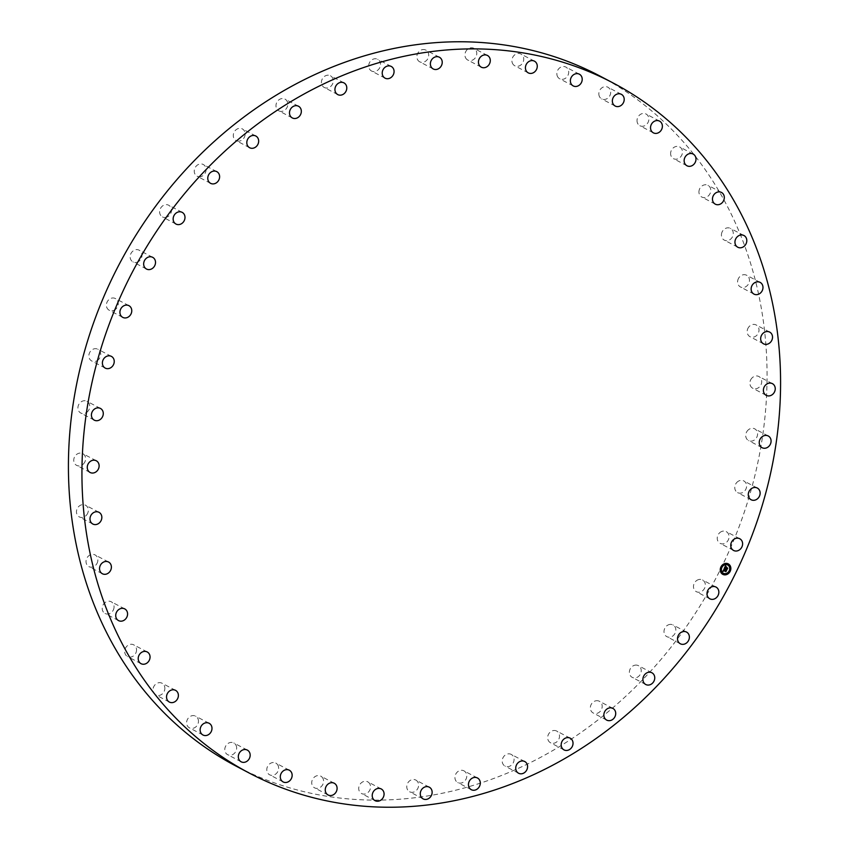 <?xml version="1.0" encoding="UTF-8"?>
<svg xmlns="http://www.w3.org/2000/svg" width="849" height="849" viewBox="0 0 849 849"><rect width="100%" height="100%" fill="white"/><g stroke="black" fill="none" stroke-linecap="round" stroke-linejoin="round"><path stroke-width="0.64" stroke-dasharray="4.25 3.18" d="M696.647 580.525A6.622 5.72 -62.2 0 1 702.494 579.963A6.622 5.72 -62.2 0 1 705.339 585.248A6.622 5.72 -62.2 0 1 702.176 591.106A6.622 5.72 -62.2 0 1 696.318 591.668A6.622 5.72 -62.2 0 1 693.484 586.383A6.622 5.72 -62.2 0 1 696.647 580.525M599.649 75.89A390.062 337.127 -62.2 0 1 726.829 205.32A390.062 337.127 -62.2 0 1 656.839 664.268A390.062 337.127 -62.2 0 1 235.831 765.989M667.94 625.044A6.622 5.72 -62.2 0 1 673.013 624.949A6.622 5.72 -62.2 0 1 675.825 630.69A6.622 5.72 -62.2 0 1 671.909 636.559A6.622 5.72 -62.2 0 1 666.836 636.654A6.622 5.72 -62.2 0 1 664.035 630.913A6.622 5.72 -62.2 0 1 667.94 625.044M634.139 665.404A6.622 5.72 -62.2 0 1 638.395 665.658A6.622 5.72 -62.2 0 1 641.144 671.856A6.622 5.72 -62.2 0 1 636.485 677.619A6.622 5.72 -62.2 0 1 632.218 677.364A6.622 5.72 -62.2 0 1 629.47 671.166A6.622 5.72 -62.2 0 1 634.139 665.404M595.934 700.786A6.622 5.72 -62.2 0 1 599.352 701.263A6.622 5.72 -62.2 0 1 602.015 707.928A6.622 5.72 -62.2 0 1 596.603 713.457A6.622 5.72 -62.2 0 1 593.175 712.98A6.622 5.72 -62.2 0 1 590.511 706.315A6.622 5.72 -62.2 0 1 595.934 700.786M554.1 730.48A6.622 5.72 -62.2 0 1 556.668 731.053A6.622 5.72 -62.2 0 1 559.215 738.163A6.622 5.72 -62.2 0 1 553.07 743.342A6.622 5.72 -62.2 0 1 550.502 742.758A6.622 5.72 -62.2 0 1 547.955 735.648A6.622 5.72 -62.2 0 1 554.1 730.48M509.485 753.859A6.622 5.72 -62.2 0 1 511.225 754.4A6.622 5.72 -62.2 0 1 513.624 761.967A6.622 5.72 -62.2 0 1 506.789 766.658A6.622 5.72 -62.2 0 1 505.049 766.116A6.622 5.72 -62.2 0 1 502.65 758.55A6.622 5.72 -62.2 0 1 509.485 753.859M463.013 770.478A6.622 5.72 -62.2 0 1 463.947 770.85A6.622 5.72 -62.2 0 1 466.165 778.851A6.622 5.72 -62.2 0 1 458.704 782.937A6.622 5.72 -62.2 0 1 457.77 782.566A6.622 5.72 -62.2 0 1 455.542 774.564A6.622 5.72 -62.2 0 1 463.013 770.478M415.607 779.966A6.622 5.72 -62.2 0 1 415.777 780.051A6.622 5.72 -62.2 0 1 417.804 788.477A6.622 5.72 -62.2 0 1 409.77 791.852A6.622 5.72 -62.2 0 1 409.6 791.767A6.622 5.72 -62.2 0 1 407.584 783.34A6.622 5.72 -62.2 0 1 415.607 779.966M368.254 782.152A6.622 5.72 -62.2 0 1 369.517 790.663A6.622 5.72 -62.2 0 1 361.547 793.539A6.622 5.72 -62.2 0 1 361.005 793.21A6.622 5.72 -62.2 0 1 359.753 784.699A6.622 5.72 -62.2 0 1 367.723 781.823A6.622 5.72 -62.2 0 1 368.254 782.152M321.909 776.984A6.622 5.72 -62.2 0 1 322.28 785.367A6.622 5.72 -62.2 0 1 314.565 787.84A6.622 5.72 -62.2 0 1 313.398 786.991A6.622 5.72 -62.2 0 1 313.026 778.607A6.622 5.72 -62.2 0 1 320.742 776.135A6.622 5.72 -62.2 0 1 321.909 776.984M277.506 764.567A6.622 5.72 -62.2 0 1 277.071 772.707A6.622 5.72 -62.2 0 1 269.621 774.797A6.622 5.72 -62.2 0 1 267.913 773.322A6.622 5.72 -62.2 0 1 268.358 765.182A6.622 5.72 -62.2 0 1 275.798 763.092A6.622 5.72 -62.2 0 1 277.506 764.567M235.969 745.157A6.622 5.72 -62.2 0 1 234.78 752.946A6.622 5.72 -62.2 0 1 227.638 754.676A6.622 5.72 -62.2 0 1 225.473 752.479A6.622 5.72 -62.2 0 1 226.662 744.69A6.622 5.72 -62.2 0 1 233.804 742.96A6.622 5.72 -62.2 0 1 235.969 745.157M198.125 719.145A6.622 5.72 -62.2 0 1 196.278 726.489A6.622 5.72 -62.2 0 1 189.454 727.869A6.622 5.72 -62.2 0 1 186.96 724.887A6.622 5.72 -62.2 0 1 188.796 717.543A6.622 5.72 -62.2 0 1 195.631 716.163A6.622 5.72 -62.2 0 1 198.125 719.145M164.748 687.064A6.622 5.72 -62.2 0 1 162.339 693.877A6.622 5.72 -62.2 0 1 155.855 694.938A6.622 5.72 -62.2 0 1 153.128 691.107A6.622 5.72 -62.2 0 1 155.537 684.294A6.622 5.72 -62.2 0 1 162.032 683.233A6.622 5.72 -62.2 0 1 164.748 687.064M136.53 649.559A6.622 5.72 -62.2 0 1 133.664 655.778A6.622 5.72 -62.2 0 1 127.53 656.553A6.622 5.72 -62.2 0 1 124.697 651.82A6.622 5.72 -62.2 0 1 127.562 645.611A6.622 5.72 -62.2 0 1 133.696 644.837A6.622 5.72 -62.2 0 1 136.53 649.559M114.031 607.406A6.622 5.72 -62.2 0 1 105.043 613.477A6.622 5.72 -62.2 0 1 102.22 607.842A6.622 5.72 -62.2 0 1 111.219 601.771A6.622 5.72 -62.2 0 1 114.031 607.406M97.72 561.454A6.622 5.72 -62.2 0 1 88.858 566.612A6.622 5.72 -62.2 0 1 86.174 560.053A6.622 5.72 -62.2 0 1 95.035 554.906A6.622 5.72 -62.2 0 1 97.72 561.454M87.925 512.647A6.622 5.72 -62.2 0 1 79.307 516.903A6.622 5.72 -62.2 0 1 76.877 509.442A6.622 5.72 -62.2 0 1 85.484 505.187A6.622 5.72 -62.2 0 1 87.925 512.647M84.836 461.973A6.622 5.72 -62.2 0 1 76.59 465.348A6.622 5.72 -62.2 0 1 74.521 457.017A6.622 5.72 -62.2 0 1 82.767 453.642A6.622 5.72 -62.2 0 1 84.836 461.973M88.529 410.46A6.622 5.72 -62.2 0 1 80.751 413.017A6.622 5.72 -62.2 0 1 79.148 403.869A6.622 5.72 -62.2 0 1 86.927 401.312A6.622 5.72 -62.2 0 1 88.529 410.46M98.919 359.159A6.622 5.72 -62.2 0 1 91.703 360.963A6.622 5.72 -62.2 0 1 90.663 351.062A6.622 5.72 -62.2 0 1 97.879 349.257A6.622 5.72 -62.2 0 1 98.919 359.159M115.804 309.121A6.622 5.72 -62.2 0 1 109.234 310.256A6.622 5.72 -62.2 0 1 108.842 299.676A6.622 5.72 -62.2 0 1 115.411 298.54A6.622 5.72 -62.2 0 1 115.804 309.121M138.833 261.354A6.622 5.72 -62.2 0 1 132.985 261.917A6.622 5.72 -62.2 0 1 130.152 256.631A6.622 5.72 -62.2 0 1 133.314 250.763A6.622 5.72 -62.2 0 1 139.162 250.2A6.622 5.72 -62.2 0 1 141.995 255.485A6.622 5.72 -62.2 0 1 138.833 261.354M167.54 216.835A6.622 5.72 -62.2 0 1 162.467 216.93A6.622 5.72 -62.2 0 1 159.654 211.189A6.622 5.72 -62.2 0 1 163.57 205.309A6.622 5.72 -62.2 0 1 168.643 205.214A6.622 5.72 -62.2 0 1 171.456 210.966A6.622 5.72 -62.2 0 1 167.54 216.835M201.34 176.475A6.622 5.72 -62.2 0 1 197.085 176.221A6.622 5.72 -62.2 0 1 194.336 170.012A6.622 5.72 -62.2 0 1 198.995 164.25A6.622 5.72 -62.2 0 1 203.261 164.504A6.622 5.72 -62.2 0 1 206.01 170.713A6.622 5.72 -62.2 0 1 201.34 176.475M239.556 141.083A6.622 5.72 -62.2 0 1 236.128 140.605A6.622 5.72 -62.2 0 1 233.464 133.94A6.622 5.72 -62.2 0 1 238.887 128.411A6.622 5.72 -62.2 0 1 242.305 128.899A6.622 5.72 -62.2 0 1 244.968 135.553A6.622 5.72 -62.2 0 1 239.556 141.083M281.38 111.399A6.622 5.72 -62.2 0 1 278.812 110.826A6.622 5.72 -62.2 0 1 276.265 103.705A6.622 5.72 -62.2 0 1 282.409 98.537A6.622 5.72 -62.2 0 1 284.988 99.11A6.622 5.72 -62.2 0 1 287.524 106.221A6.622 5.72 -62.2 0 1 281.38 111.399M325.995 88.009A6.622 5.72 -62.2 0 1 324.254 87.468A6.622 5.72 -62.2 0 1 321.856 79.912A6.622 5.72 -62.2 0 1 328.69 75.221A6.622 5.72 -62.2 0 1 330.431 75.763A6.622 5.72 -62.2 0 1 332.829 83.319A6.622 5.72 -62.2 0 1 325.995 88.009M372.478 71.401A6.622 5.72 -62.2 0 1 371.544 71.019A6.622 5.72 -62.2 0 1 369.315 63.028A6.622 5.72 -62.2 0 1 376.786 58.942A6.622 5.72 -62.2 0 1 377.72 59.313A6.622 5.72 -62.2 0 1 379.938 67.315A6.622 5.72 -62.2 0 1 372.478 71.401M419.873 61.903A6.622 5.72 -62.2 0 1 419.703 61.818A6.622 5.72 -62.2 0 1 417.676 53.391A6.622 5.72 -62.2 0 1 425.71 50.027A6.622 5.72 -62.2 0 1 425.88 50.112A6.622 5.72 -62.2 0 1 427.907 58.539A6.622 5.72 -62.2 0 1 419.873 61.903M467.226 59.717A6.622 5.72 -62.2 0 1 465.963 51.205A6.622 5.72 -62.2 0 1 473.933 48.34A6.622 5.72 -62.2 0 1 474.474 48.669A6.622 5.72 -62.2 0 1 475.737 57.18A6.622 5.72 -62.2 0 1 467.767 60.046A6.622 5.72 -62.2 0 1 467.226 59.717M513.571 64.885A6.622 5.72 -62.2 0 1 513.199 56.501A6.622 5.72 -62.2 0 1 520.915 54.028A6.622 5.72 -62.2 0 1 522.082 54.888A6.622 5.72 -62.2 0 1 522.464 63.272A6.622 5.72 -62.2 0 1 514.738 65.744A6.622 5.72 -62.2 0 1 513.571 64.885M557.973 77.301A6.622 5.72 -62.2 0 1 558.419 69.162A6.622 5.72 -62.2 0 1 565.859 67.071A6.622 5.72 -62.2 0 1 567.567 68.557A6.622 5.72 -62.2 0 1 567.132 76.697A6.622 5.72 -62.2 0 1 559.682 78.787A6.622 5.72 -62.2 0 1 557.973 77.301M599.511 96.712A6.622 5.72 -62.2 0 1 600.699 88.933A6.622 5.72 -62.2 0 1 607.852 87.203A6.622 5.72 -62.2 0 1 610.006 89.4A6.622 5.72 -62.2 0 1 608.818 97.189A6.622 5.72 -62.2 0 1 601.676 98.909A6.622 5.72 -62.2 0 1 599.511 96.712M637.355 122.723A6.622 5.72 -62.2 0 1 639.201 115.39A6.622 5.72 -62.2 0 1 646.025 113.999A6.622 5.72 -62.2 0 1 648.53 116.992A6.622 5.72 -62.2 0 1 646.683 124.325A6.622 5.72 -62.2 0 1 639.859 125.716A6.622 5.72 -62.2 0 1 637.355 122.723M670.731 154.815A6.622 5.72 -62.2 0 1 673.14 148.002A6.622 5.72 -62.2 0 1 679.625 146.93A6.622 5.72 -62.2 0 1 682.352 150.772A6.622 5.72 -62.2 0 1 679.943 157.585A6.622 5.72 -62.2 0 1 673.448 158.646A6.622 5.72 -62.2 0 1 670.731 154.815M698.95 192.309A6.622 5.72 -62.2 0 1 701.826 186.101A6.622 5.72 -62.2 0 1 707.96 185.326A6.622 5.72 -62.2 0 1 710.783 190.049A6.622 5.72 -62.2 0 1 707.917 196.268A6.622 5.72 -62.2 0 1 701.783 197.032A6.622 5.72 -62.2 0 1 698.95 192.309M721.448 234.462A6.622 5.72 -62.2 0 1 730.437 228.392A6.622 5.72 -62.2 0 1 733.26 234.027A6.622 5.72 -62.2 0 1 724.271 240.108A6.622 5.72 -62.2 0 1 721.448 234.462M737.76 280.414A6.622 5.72 -62.2 0 1 746.621 275.256A6.622 5.72 -62.2 0 1 749.306 281.815A6.622 5.72 -62.2 0 1 740.445 286.973A6.622 5.72 -62.2 0 1 737.76 280.414M747.566 329.221A6.622 5.72 -62.2 0 1 756.172 324.976A6.622 5.72 -62.2 0 1 758.603 332.437A6.622 5.72 -62.2 0 1 749.996 336.682A6.622 5.72 -62.2 0 1 747.566 329.221M750.643 379.906A6.622 5.72 -62.2 0 1 758.889 376.521A6.622 5.72 -62.2 0 1 760.969 384.852A6.622 5.72 -62.2 0 1 752.723 388.237A6.622 5.72 -62.2 0 1 750.643 379.906M746.95 431.419A6.622 5.72 -62.2 0 1 754.729 428.851A6.622 5.72 -62.2 0 1 756.342 438.01A6.622 5.72 -62.2 0 1 748.563 440.567A6.622 5.72 -62.2 0 1 746.95 431.419M736.561 482.72A6.622 5.72 -62.2 0 1 743.777 480.905A6.622 5.72 -62.2 0 1 744.817 490.807A6.622 5.72 -62.2 0 1 737.601 492.622A6.622 5.72 -62.2 0 1 736.561 482.72M719.676 532.758A6.622 5.72 -62.2 0 1 726.245 531.623A6.622 5.72 -62.2 0 1 726.638 542.193A6.622 5.72 -62.2 0 1 720.069 543.328A6.622 5.72 -62.2 0 1 719.676 532.758M724.324 568.161L725.417 565.89M725.481 568.979L725.46 568.437M725.863 568.055L727.232 568.459M726.723 567.334L725.014 567.397L725.449 566.612L725.035 567.344M724.749 567.514L725.757 567.832M722.839 571.207L724.112 568.459M723.581 571.037L723.486 570.157M723.624 570.252L723.507 570.899M723.709 569.668L726.182 570.677M725.98 566.835L726.818 567.174M724.239 568.384L724.59 568.926M723.857 569.626L724.239 569.127L723.953 569.583L726.532 570.369L725.874 571.579L726.128 570.57M726.044 567.97L726.362 567.461L727.593 568.225M727.561 568.278L726.882 569.52L727.508 568.257M728.23 563.863L728.304 563.906A5.911 5.105 117.8 0 0 728.23 563.863A5.911 5.105 117.8 0 0 728.081 563.789A5.911 5.105 117.8 0 0 720.907 566.792A5.911 5.105 117.8 0 0 722.711 574.317A5.911 5.105 117.8 0 0 722.754 574.338M723.337 573.234A4.659 4.022 117.8 0 0 723.422 573.266A4.659 4.022 117.8 0 0 729.058 570.921A4.659 4.022 117.8 0 0 727.678 564.988M721.194 567.44L721.533 566.803M727.646 564.67L727.975 564.033M724.048 564.659L724.388 564.033M729.429 571.388L729.769 570.751M729.875 567.45L730.204 566.824M722.987 574.157L723.316 573.521M720.759 571.366L721.088 570.74M726.574 574.157L726.914 573.531M716.015 587.084L702.494 579.963M709.838 598.8L696.318 591.668M175.987 224.051L162.467 216.93M182.164 212.346L168.643 205.214M651.915 672.779L638.395 665.658M645.739 684.496L632.218 677.364M210.605 183.342L197.085 176.221M216.782 171.636L203.261 164.504M612.872 708.395L599.352 701.263M606.695 720.101L593.175 712.98M249.648 147.737L236.128 140.605M255.825 136.02L242.305 128.899M570.188 738.174L556.668 731.053M564.012 749.89L550.502 742.758M292.332 117.947L278.812 110.826M298.498 106.242L284.988 99.11M524.746 761.532L511.225 754.4M518.569 773.237L505.049 766.116M337.775 94.6L324.254 87.468M343.951 82.884L330.431 75.763M477.456 777.981L463.947 770.85M471.28 789.687L457.77 782.566M385.053 78.15L371.544 71.019M391.23 66.434L377.72 59.313M429.297 787.182L415.777 780.051M423.12 798.888L409.6 791.767M433.223 68.949L419.703 61.818M439.4 57.233L425.88 50.112M375.067 800.66L361.547 793.539M381.233 788.954L367.723 781.823M487.453 55.461L473.933 48.34M481.277 67.177L467.767 60.046M328.085 794.972L314.565 787.84M334.262 783.256L320.742 776.135M534.435 61.16L520.915 54.028M528.258 72.865L514.738 65.744M283.142 781.929L269.621 774.797M289.318 770.213L275.798 763.092M579.379 74.203L565.859 67.071M573.202 85.908L559.682 78.787M241.148 761.797L227.638 754.676M247.324 750.091L233.804 742.96M621.362 94.324L607.852 87.203M615.196 106.04L601.676 98.909M202.975 735.001L189.454 727.869M209.141 723.284L195.631 716.163M659.546 121.131L646.025 113.999M653.369 132.837L639.859 125.716M169.375 702.07L155.855 694.938M175.552 690.354L162.032 683.233M693.145 154.062L679.625 146.93M686.968 165.767L673.448 158.646M141.04 663.674L127.53 656.553M147.217 651.968L133.696 644.837M721.47 192.447L707.96 185.326M715.304 204.163L701.783 197.032M118.563 620.608L105.043 613.477M124.729 608.892L111.219 601.771M743.957 235.523L730.437 228.392M737.781 247.229L724.271 240.108M102.379 573.744L88.858 566.612M108.555 562.027L95.035 554.906M760.142 282.388L746.621 275.256M753.965 294.094L740.445 286.973M92.828 524.024L79.307 516.903M99.004 512.318L85.484 505.187M769.693 332.097L756.172 324.976M763.516 343.813L749.996 336.682M90.111 472.479L76.59 465.348M96.277 460.763L82.767 453.642M772.41 383.652L758.889 376.521M766.233 395.358L752.723 388.237M94.271 420.149L80.751 413.017M100.437 408.433L86.927 401.312M768.249 435.983L754.729 428.851M762.073 447.688L748.563 440.567M105.223 368.095L91.703 360.963M111.399 356.378L97.879 349.257M757.297 488.037L743.777 480.905M751.121 499.743L737.601 492.622M122.755 317.377L109.234 310.256M128.931 305.672L115.411 298.54M739.766 538.744L726.245 531.623M733.589 550.46L720.069 543.328M146.506 269.037L132.985 261.917M152.682 257.332L139.162 250.2M686.533 632.07L673.013 624.949M680.357 643.786L666.836 636.654"/><path stroke-width="1.27" d="M710.167 587.646A6.622 5.72 -62.2 0 1 716.015 587.084A6.622 5.72 -62.2 0 1 718.848 592.369A6.622 5.72 -62.2 0 1 715.686 598.237A6.622 5.72 -62.2 0 1 709.838 598.8A6.622 5.72 -62.2 0 1 707.005 593.515A6.622 5.72 -62.2 0 1 710.167 587.646M249.351 773.11L235.831 765.989A390.062 337.127 -62.2 0 1 108.651 636.559A390.062 337.127 -62.2 0 1 178.64 177.611A390.062 337.127 -62.2 0 1 599.649 75.89L613.169 83.011A390.062 337.127 -62.2 0 1 740.349 212.441A390.062 337.127 -62.2 0 1 670.36 671.389A390.062 337.127 -62.2 0 1 249.351 773.11A390.062 337.127 -62.2 0 1 122.171 643.68A390.062 337.127 -62.2 0 1 192.161 184.732A390.062 337.127 -62.2 0 1 613.169 83.011M181.06 223.956A6.622 5.72 -62.2 0 1 175.987 224.051A6.622 5.72 -62.2 0 1 173.175 218.31A6.622 5.72 -62.2 0 1 177.091 212.441A6.622 5.72 -62.2 0 1 182.164 212.346A6.622 5.72 -62.2 0 1 184.965 218.087A6.622 5.72 -62.2 0 1 181.06 223.956M647.66 672.525A6.622 5.72 -62.2 0 1 651.915 672.779A6.622 5.72 -62.2 0 1 654.664 678.988A6.622 5.72 -62.2 0 1 650.005 684.75A6.622 5.72 -62.2 0 1 645.739 684.496A6.622 5.72 -62.2 0 1 642.99 678.287A6.622 5.72 -62.2 0 1 647.66 672.525M214.861 183.596A6.622 5.72 -62.2 0 1 210.605 183.342A6.622 5.72 -62.2 0 1 207.856 177.144A6.622 5.72 -62.2 0 1 212.515 171.381A6.622 5.72 -62.2 0 1 216.782 171.636A6.622 5.72 -62.2 0 1 219.53 177.834A6.622 5.72 -62.2 0 1 214.861 183.596M609.444 707.917A6.622 5.72 -62.2 0 1 612.872 708.395A6.622 5.72 -62.2 0 1 615.536 715.06A6.622 5.72 -62.2 0 1 610.113 720.589A6.622 5.72 -62.2 0 1 606.695 720.101A6.622 5.72 -62.2 0 1 604.032 713.447A6.622 5.72 -62.2 0 1 609.444 707.917M253.066 148.214A6.622 5.72 -62.2 0 1 249.648 147.737A6.622 5.72 -62.2 0 1 246.985 141.072A6.622 5.72 -62.2 0 1 252.397 135.543A6.622 5.72 -62.2 0 1 255.825 136.02A6.622 5.72 -62.2 0 1 258.489 142.685A6.622 5.72 -62.2 0 1 253.066 148.214M567.62 737.601A6.622 5.72 -62.2 0 1 570.188 738.174A6.622 5.72 -62.2 0 1 572.735 745.295A6.622 5.72 -62.2 0 1 566.591 750.463A6.622 5.72 -62.2 0 1 564.012 749.89A6.622 5.72 -62.2 0 1 561.476 742.779A6.622 5.72 -62.2 0 1 567.62 737.601M294.9 118.52A6.622 5.72 -62.2 0 1 292.332 117.947A6.622 5.72 -62.2 0 1 289.785 110.837A6.622 5.72 -62.2 0 1 295.93 105.658A6.622 5.72 -62.2 0 1 298.498 106.242A6.622 5.72 -62.2 0 1 301.045 113.352A6.622 5.72 -62.2 0 1 294.9 118.52M523.005 760.991A6.622 5.72 -62.2 0 1 524.746 761.532A6.622 5.72 -62.2 0 1 527.144 769.088A6.622 5.72 -62.2 0 1 520.31 773.779A6.622 5.72 -62.2 0 1 518.569 773.237A6.622 5.72 -62.2 0 1 516.171 765.681A6.622 5.72 -62.2 0 1 523.005 760.991M339.515 95.141A6.622 5.72 -62.2 0 1 337.775 94.6A6.622 5.72 -62.2 0 1 335.376 87.033A6.622 5.72 -62.2 0 1 342.211 82.342A6.622 5.72 -62.2 0 1 343.951 82.884A6.622 5.72 -62.2 0 1 346.35 90.45A6.622 5.72 -62.2 0 1 339.515 95.141M476.522 777.599A6.622 5.72 -62.2 0 1 477.456 777.981A6.622 5.72 -62.2 0 1 479.685 785.972A6.622 5.72 -62.2 0 1 472.214 790.058A6.622 5.72 -62.2 0 1 471.28 789.687A6.622 5.72 -62.2 0 1 469.062 781.685A6.622 5.72 -62.2 0 1 476.522 777.599M385.987 78.522A6.622 5.72 -62.2 0 1 385.053 78.15A6.622 5.72 -62.2 0 1 382.835 70.149A6.622 5.72 -62.2 0 1 390.296 66.063A6.622 5.72 -62.2 0 1 391.23 66.434A6.622 5.72 -62.2 0 1 393.458 74.436A6.622 5.72 -62.2 0 1 385.987 78.522M429.127 787.097A6.622 5.72 -62.2 0 1 429.297 787.182A6.622 5.72 -62.2 0 1 431.324 795.609A6.622 5.72 -62.2 0 1 423.29 798.973A6.622 5.72 -62.2 0 1 423.12 798.888A6.622 5.72 -62.2 0 1 421.093 790.461A6.622 5.72 -62.2 0 1 429.127 787.097M433.393 69.034A6.622 5.72 -62.2 0 1 433.223 68.949A6.622 5.72 -62.2 0 1 431.196 60.523A6.622 5.72 -62.2 0 1 439.23 57.148A6.622 5.72 -62.2 0 1 439.4 57.233A6.622 5.72 -62.2 0 1 441.416 65.66A6.622 5.72 -62.2 0 1 433.393 69.034M381.774 789.283A6.622 5.72 -62.2 0 1 383.037 797.795A6.622 5.72 -62.2 0 1 375.067 800.66A6.622 5.72 -62.2 0 1 374.526 800.331A6.622 5.72 -62.2 0 1 373.263 791.82A6.622 5.72 -62.2 0 1 381.233 788.954A6.622 5.72 -62.2 0 1 381.774 789.283M480.746 66.848A6.622 5.72 -62.2 0 1 479.483 58.337A6.622 5.72 -62.2 0 1 487.453 55.461A6.622 5.72 -62.2 0 1 487.995 55.79A6.622 5.72 -62.2 0 1 489.247 64.301A6.622 5.72 -62.2 0 1 481.277 67.177A6.622 5.72 -62.2 0 1 480.746 66.848M335.429 784.115A6.622 5.72 -62.2 0 1 335.801 792.499A6.622 5.72 -62.2 0 1 328.085 794.972A6.622 5.72 -62.2 0 1 326.918 794.112A6.622 5.72 -62.2 0 1 326.536 785.728A6.622 5.72 -62.2 0 1 334.262 783.256A6.622 5.72 -62.2 0 1 335.429 784.115M527.091 72.016A6.622 5.72 -62.2 0 1 526.72 63.633A6.622 5.72 -62.2 0 1 534.435 61.16A6.622 5.72 -62.2 0 1 535.602 62.009A6.622 5.72 -62.2 0 1 535.974 70.393A6.622 5.72 -62.2 0 1 528.258 72.865A6.622 5.72 -62.2 0 1 527.091 72.016M291.027 771.699A6.622 5.72 -62.2 0 1 290.581 779.838A6.622 5.72 -62.2 0 1 283.142 781.929A6.622 5.72 -62.2 0 1 281.433 780.443A6.622 5.72 -62.2 0 1 281.868 772.303A6.622 5.72 -62.2 0 1 289.318 770.213A6.622 5.72 -62.2 0 1 291.027 771.699M571.494 84.433A6.622 5.72 -62.2 0 1 571.929 76.293A6.622 5.72 -62.2 0 1 579.379 74.203A6.622 5.72 -62.2 0 1 581.087 75.678A6.622 5.72 -62.2 0 1 580.642 83.818A6.622 5.72 -62.2 0 1 573.202 85.908A6.622 5.72 -62.2 0 1 571.494 84.433M249.489 752.288A6.622 5.72 -62.2 0 1 248.301 760.067A6.622 5.72 -62.2 0 1 241.148 761.797A6.622 5.72 -62.2 0 1 238.993 759.6A6.622 5.72 -62.2 0 1 240.182 751.811A6.622 5.72 -62.2 0 1 247.324 750.091A6.622 5.72 -62.2 0 1 249.489 752.288M613.031 103.843A6.622 5.72 -62.2 0 1 614.22 96.054A6.622 5.72 -62.2 0 1 621.362 94.324A6.622 5.72 -62.2 0 1 623.527 96.521A6.622 5.72 -62.2 0 1 622.338 104.31A6.622 5.72 -62.2 0 1 615.196 106.04A6.622 5.72 -62.2 0 1 613.031 103.843M211.645 726.277A6.622 5.72 -62.2 0 1 209.799 733.61A6.622 5.72 -62.2 0 1 202.975 735.001A6.622 5.72 -62.2 0 1 200.47 732.008A6.622 5.72 -62.2 0 1 202.317 724.675A6.622 5.72 -62.2 0 1 209.141 723.284A6.622 5.72 -62.2 0 1 211.645 726.277M650.875 129.855A6.622 5.72 -62.2 0 1 652.722 122.511A6.622 5.72 -62.2 0 1 659.546 121.131A6.622 5.72 -62.2 0 1 662.04 124.113A6.622 5.72 -62.2 0 1 660.204 131.457A6.622 5.72 -62.2 0 1 653.369 132.837A6.622 5.72 -62.2 0 1 650.875 129.855M178.269 694.185A6.622 5.72 -62.2 0 1 175.86 700.998A6.622 5.72 -62.2 0 1 169.375 702.07A6.622 5.72 -62.2 0 1 166.648 698.228A6.622 5.72 -62.2 0 1 169.057 691.415A6.622 5.72 -62.2 0 1 175.552 690.354A6.622 5.72 -62.2 0 1 178.269 694.185M684.252 161.936A6.622 5.72 -62.2 0 1 686.661 155.123A6.622 5.72 -62.2 0 1 693.145 154.062A6.622 5.72 -62.2 0 1 695.872 157.893A6.622 5.72 -62.2 0 1 693.463 164.706A6.622 5.72 -62.2 0 1 686.968 165.767A6.622 5.72 -62.2 0 1 684.252 161.936M150.05 656.691A6.622 5.72 -62.2 0 1 147.174 662.899A6.622 5.72 -62.2 0 1 141.04 663.674A6.622 5.72 -62.2 0 1 138.217 658.951A6.622 5.72 -62.2 0 1 141.083 652.732A6.622 5.72 -62.2 0 1 147.217 651.968A6.622 5.72 -62.2 0 1 150.05 656.691M712.47 199.441A6.622 5.72 -62.2 0 1 715.336 193.222A6.622 5.72 -62.2 0 1 721.47 192.447A6.622 5.72 -62.2 0 1 724.303 197.18A6.622 5.72 -62.2 0 1 721.438 203.389A6.622 5.72 -62.2 0 1 715.304 204.163A6.622 5.72 -62.2 0 1 712.47 199.441M127.552 614.538A6.622 5.72 -62.2 0 1 118.563 620.608A6.622 5.72 -62.2 0 1 115.74 614.973A6.622 5.72 -62.2 0 1 124.729 608.892A6.622 5.72 -62.2 0 1 127.552 614.538M734.969 241.594A6.622 5.72 -62.2 0 1 743.957 235.523A6.622 5.72 -62.2 0 1 746.78 241.158A6.622 5.72 -62.2 0 1 737.781 247.229A6.622 5.72 -62.2 0 1 734.969 241.594M111.24 568.586A6.622 5.72 -62.2 0 1 102.379 573.744A6.622 5.72 -62.2 0 1 99.694 567.185A6.622 5.72 -62.2 0 1 108.555 562.027A6.622 5.72 -62.2 0 1 111.24 568.586M751.28 287.546A6.622 5.72 -62.2 0 1 760.142 282.388A6.622 5.72 -62.2 0 1 762.827 288.947A6.622 5.72 -62.2 0 1 753.965 294.094A6.622 5.72 -62.2 0 1 751.28 287.546M101.434 519.779A6.622 5.72 -62.2 0 1 92.828 524.024A6.622 5.72 -62.2 0 1 90.397 516.563A6.622 5.72 -62.2 0 1 99.004 512.318A6.622 5.72 -62.2 0 1 101.434 519.779M761.075 336.353A6.622 5.72 -62.2 0 1 769.693 332.097A6.622 5.72 -62.2 0 1 772.123 339.558A6.622 5.72 -62.2 0 1 763.516 343.813A6.622 5.72 -62.2 0 1 761.075 336.353M98.357 469.094A6.622 5.72 -62.2 0 1 90.111 472.479A6.622 5.72 -62.2 0 1 88.031 464.148A6.622 5.72 -62.2 0 1 96.277 460.763A6.622 5.72 -62.2 0 1 98.357 469.094M764.164 387.027A6.622 5.72 -62.2 0 1 772.41 383.652A6.622 5.72 -62.2 0 1 774.479 391.983A6.622 5.72 -62.2 0 1 766.233 395.358A6.622 5.72 -62.2 0 1 764.164 387.027M102.05 417.581A6.622 5.72 -62.2 0 1 94.271 420.149A6.622 5.72 -62.2 0 1 92.658 410.99A6.622 5.72 -62.2 0 1 100.437 408.433A6.622 5.72 -62.2 0 1 102.05 417.581M760.471 438.54A6.622 5.72 -62.2 0 1 768.249 435.983A6.622 5.72 -62.2 0 1 769.852 445.131A6.622 5.72 -62.2 0 1 762.073 447.688A6.622 5.72 -62.2 0 1 760.471 438.54M112.439 366.28A6.622 5.72 -62.2 0 1 105.223 368.095A6.622 5.72 -62.2 0 1 104.183 358.193A6.622 5.72 -62.2 0 1 111.399 356.378A6.622 5.72 -62.2 0 1 112.439 366.28M750.081 489.841A6.622 5.72 -62.2 0 1 757.297 488.037A6.622 5.72 -62.2 0 1 758.337 497.938A6.622 5.72 -62.2 0 1 751.121 499.743A6.622 5.72 -62.2 0 1 750.081 489.841M129.324 316.242A6.622 5.72 -62.2 0 1 122.755 317.377A6.622 5.72 -62.2 0 1 122.362 306.807A6.622 5.72 -62.2 0 1 128.931 305.672A6.622 5.72 -62.2 0 1 129.324 316.242M733.196 539.879A6.622 5.72 -62.2 0 1 739.766 538.744A6.622 5.72 -62.2 0 1 740.158 549.324A6.622 5.72 -62.2 0 1 733.589 550.46A6.622 5.72 -62.2 0 1 733.196 539.879M152.353 268.475A6.622 5.72 -62.2 0 1 146.506 269.037A6.622 5.72 -62.2 0 1 143.661 263.752A6.622 5.72 -62.2 0 1 146.824 257.894A6.622 5.72 -62.2 0 1 152.682 257.332A6.622 5.72 -62.2 0 1 155.516 262.617A6.622 5.72 -62.2 0 1 152.353 268.475M681.46 632.165A6.622 5.72 -62.2 0 1 686.533 632.07A6.622 5.72 -62.2 0 1 689.346 637.811A6.622 5.72 -62.2 0 1 685.43 643.691A6.622 5.72 -62.2 0 1 680.357 643.786A6.622 5.72 -62.2 0 1 677.544 638.034A6.622 5.72 -62.2 0 1 681.46 632.165M728.155 563.832A5.911 5.105 -62.2 0 1 728.304 563.906A5.911 5.105 -62.2 0 1 730.119 571.43A5.911 5.105 -62.2 0 1 722.945 574.433A5.911 5.105 -62.2 0 1 722.796 574.359A5.911 5.105 -62.2 0 1 720.992 566.835A5.911 5.105 -62.2 0 1 728.155 563.832M727.604 564.956A4.659 4.022 -62.2 0 1 727.72 565.01A4.659 4.022 -62.2 0 1 729.142 570.942A4.659 4.022 -62.2 0 1 723.497 573.308A4.659 4.022 -62.2 0 1 723.38 573.255A4.659 4.022 -62.2 0 1 721.958 567.323A4.659 4.022 -62.2 0 1 727.604 564.956M724.197 568.501L724.621 569.095L723.794 569.711L726.309 570.613L725.789 571.674L723.709 570.273L723.741 571.133L723.56 570.199L723.613 571.218L722.828 571.26L723.794 569.711M724.346 569.18L724.027 569.626L726.617 570.411L725.948 571.621L726.5 570.517L723.942 569.668L724.314 569.17M725.46 565.848L725.874 566.516L724.823 567.556L725.768 568.013L725.004 567.472L725.683 566.601L725.088 567.44L725.863 567.811L725.884 566.93L726.723 567.334L725.937 568.098L727.36 568.406L726.797 569.552L724.282 568.257L725.46 565.848L725.799 566.474L724.823 567.556M725.704 565.827L725.969 566.421M726.903 567.206L725.969 566.835L726.903 567.206M726.203 567.97L727.71 568.193L726.967 569.562L727.593 568.299L726.15 567.949M721.586 566.835L721.279 567.482L721.586 566.835M728.039 564.065L727.71 564.712L728.039 564.065M724.441 564.065L724.123 564.702M729.832 570.783L729.429 571.388M730.267 566.856L729.938 567.493L730.267 566.856M723.061 574.2L723.39 573.553L723.061 574.2M720.833 571.409L721.162 570.772L720.833 571.409M726.659 574.2L726.988 573.563M725.545 568.48L724.324 568.161M725.863 568.628L726.723 569.042M727.232 568.459L726.776 569.392M726.638 567.291L725.937 568.098M725.842 567.875L725.004 567.472M723.56 570.199L722.913 571.25M725.715 571.239L723.624 570.252M726.182 570.677L725.768 571.526M726.818 567.174L725.98 566.835M724.324 568.416L724.685 568.989M726.128 570.57L723.942 569.668M727.593 568.299L726.128 568.002M722.754 574.338A5.911 5.105 117.8 0 0 722.87 574.391A5.911 5.105 117.8 0 0 730.023 571.409A5.911 5.105 117.8 0 0 728.272 563.885M727.646 564.967L727.72 565.01A4.659 4.022 117.8 0 0 727.646 564.967A4.659 4.022 117.8 0 0 727.529 564.914A4.659 4.022 117.8 0 0 721.873 567.281A4.659 4.022 117.8 0 0 723.306 573.213A4.659 4.022 117.8 0 0 723.337 573.234M721.597 566.845L721.268 567.472M728.049 564.076L727.71 564.712M730.278 566.856L729.938 567.493M723.39 573.553L723.051 574.189M721.162 570.772L720.822 571.409"/></g></svg>
